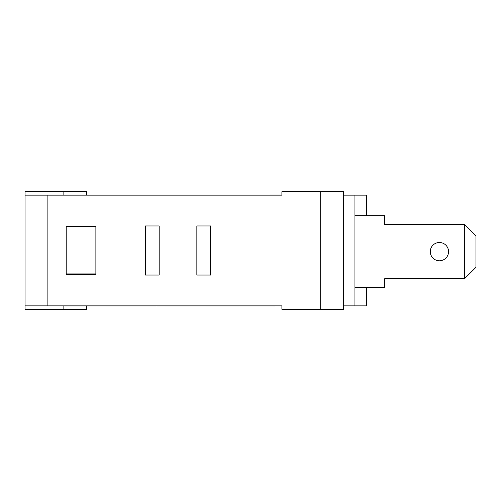 <?xml version="1.0" encoding="UTF-8"?>
<svg xmlns="http://www.w3.org/2000/svg" width="501" height="501" viewBox="0 0 501 501"><rect width="100%" height="100%" fill="white"/><g stroke="black" fill="none" stroke-linecap="round" stroke-linejoin="round"><path stroke-width="0.75" d="M354.946 287.599L384.63 287.599L384.63 278.75L464.533 278.75L464.533 224.529L475.95 235.946L475.95 267.34L464.533 278.75M354.946 215.687L384.63 215.687L384.63 224.529L464.533 224.529M448.552 251.64A9.131 9.131 0 0 1 434.855 259.549A9.131 9.131 0 0 1 434.855 243.73A9.131 9.131 0 0 1 448.552 251.64M366.363 215.687L366.363 195.133L354.946 195.133L354.946 305.867L366.363 305.867L366.363 287.599M95.879 226.527L66.201 226.527L66.201 273.903L95.879 273.903L95.879 226.527M66.201 273.903L66.201 226.527L66.201 273.903M210.545 274.473L210.545 275.043L196.849 275.043L196.849 225.957L210.545 225.957L210.545 274.473M159.18 275.043L145.478 275.043L145.478 225.957L159.18 225.957L159.18 275.043M36.467 305.867L281.894 305.867L281.894 309.286L343.536 309.286L343.536 191.714L281.894 191.714L281.894 195.133L36.467 195.133M281.894 195.021L270.477 195.021M270.477 305.979L274.842 305.998M272.594 305.979L206.024 305.998M206.619 305.979L171.893 305.998M157.289 305.979L171.981 305.998M156.005 305.979L105.655 305.998M105.442 305.979L65.23 305.998M95.879 274.473L95.879 273.903L95.879 274.473L66.201 274.473M281.894 195.133L25.05 195.133L25.05 305.867L281.894 305.867M354.946 195.133L343.536 195.133M86.692 195.021L86.692 191.714L25.05 191.714L25.05 309.286L63.859 309.286L63.859 305.979M343.536 305.867L354.946 305.867M86.692 305.998L86.692 309.286L63.859 309.286M47.883 305.979L47.883 195.021M320.703 191.714L320.703 309.286M63.859 191.714L63.859 195.021"/></g></svg>
